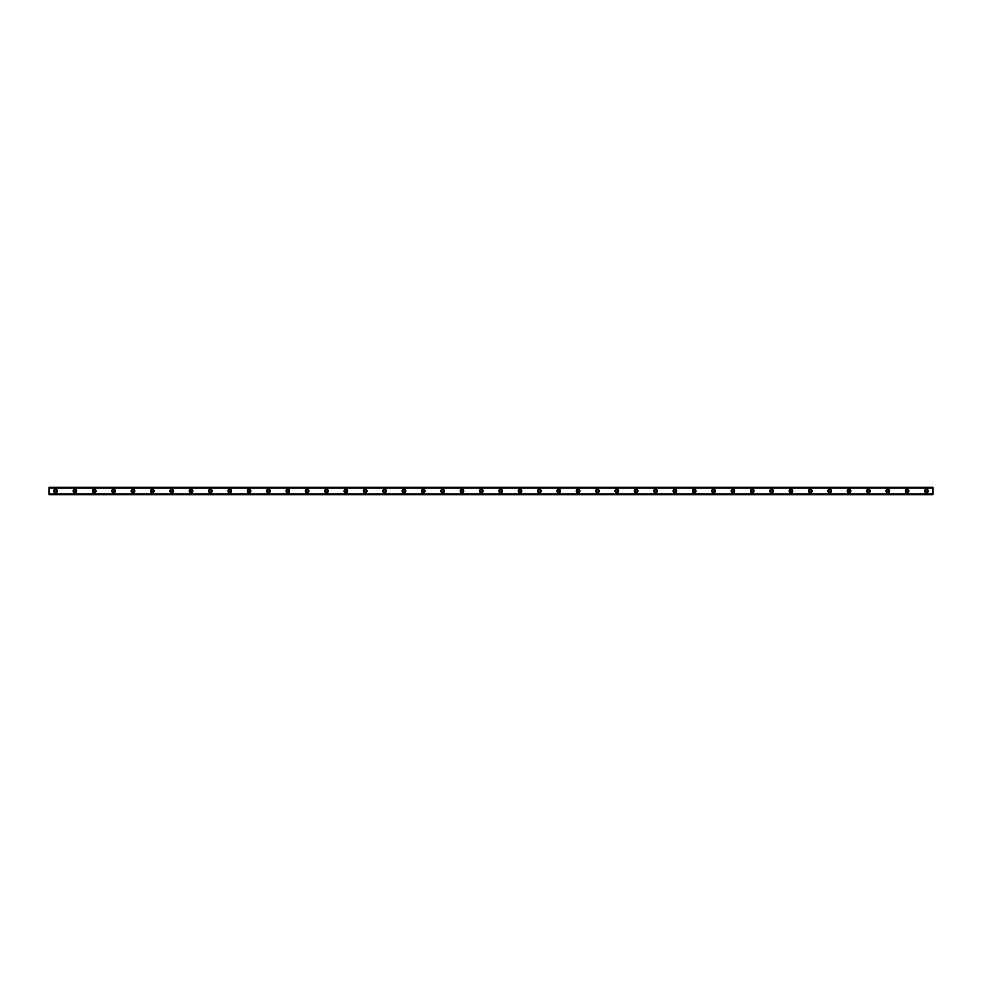 <?xml version="1.0" encoding="UTF-8"?>
<svg xmlns="http://www.w3.org/2000/svg" width="982" height="982" viewBox="0 0 982 982"><rect width="100%" height="100%" fill="white"/><g stroke="black" fill="none" stroke-linecap="round" stroke-linejoin="round"><path stroke-width="1.47" d="M55.557 492.129A1.129 1.129 0 0 1 54.427 491A1.129 1.129 0 0 1 55.557 489.871A1.129 1.129 0 0 1 56.686 491A1.129 1.129 0 0 1 55.557 492.129M926.443 492.129A1.129 1.129 0 0 1 925.314 491A1.129 1.129 0 0 1 926.443 489.871A1.129 1.129 0 0 1 927.573 491A1.129 1.129 0 0 1 926.443 492.129M907.098 492.129A1.129 1.129 0 0 1 905.969 491A1.129 1.129 0 0 1 907.098 489.871A1.129 1.129 0 0 1 908.227 491A1.129 1.129 0 0 1 907.098 492.129M887.74 492.129A1.129 1.129 0 0 1 886.611 491A1.129 1.129 0 0 1 887.74 489.871A1.129 1.129 0 0 1 888.87 491A1.129 1.129 0 0 1 887.74 492.129M868.395 492.129A1.129 1.129 0 0 1 867.266 491A1.129 1.129 0 0 1 868.395 489.871A1.129 1.129 0 0 1 869.512 491A1.129 1.129 0 0 1 868.395 492.129M849.037 492.129A1.129 1.129 0 0 1 847.908 491A1.129 1.129 0 0 1 849.037 489.871A1.129 1.129 0 0 1 850.167 491A1.129 1.129 0 0 1 849.037 492.129M829.68 492.129A1.129 1.129 0 0 1 828.55 491A1.129 1.129 0 0 1 829.68 489.871A1.129 1.129 0 0 1 830.809 491A1.129 1.129 0 0 1 829.68 492.129M810.334 492.129A1.129 1.129 0 0 1 809.205 491A1.129 1.129 0 0 1 810.334 489.871A1.129 1.129 0 0 1 811.463 491A1.129 1.129 0 0 1 810.334 492.129M790.976 492.129A1.129 1.129 0 0 1 789.847 491A1.129 1.129 0 0 1 790.976 489.871A1.129 1.129 0 0 1 792.106 491A1.129 1.129 0 0 1 790.976 492.129M771.619 492.129A1.129 1.129 0 0 1 770.489 491A1.129 1.129 0 0 1 771.619 489.871A1.129 1.129 0 0 1 772.748 491A1.129 1.129 0 0 1 771.619 492.129M752.273 492.129A1.129 1.129 0 0 1 751.144 491A1.129 1.129 0 0 1 752.273 489.871A1.129 1.129 0 0 1 753.403 491A1.129 1.129 0 0 1 752.273 492.129M732.916 492.129A1.129 1.129 0 0 1 731.786 491A1.129 1.129 0 0 1 732.916 489.871A1.129 1.129 0 0 1 734.045 491A1.129 1.129 0 0 1 732.916 492.129M713.558 492.129A1.129 1.129 0 0 1 712.429 491A1.129 1.129 0 0 1 713.558 489.871A1.129 1.129 0 0 1 714.687 491A1.129 1.129 0 0 1 713.558 492.129M694.213 492.129A1.129 1.129 0 0 1 693.083 491A1.129 1.129 0 0 1 694.213 489.871A1.129 1.129 0 0 1 695.342 491A1.129 1.129 0 0 1 694.213 492.129M674.855 492.129A1.129 1.129 0 0 1 673.726 491A1.129 1.129 0 0 1 674.855 489.871A1.129 1.129 0 0 1 675.984 491A1.129 1.129 0 0 1 674.855 492.129M655.497 492.129A1.129 1.129 0 0 1 654.368 491A1.129 1.129 0 0 1 655.497 489.871A1.129 1.129 0 0 1 656.627 491A1.129 1.129 0 0 1 655.497 492.129M636.152 492.129A1.129 1.129 0 0 1 635.023 491A1.129 1.129 0 0 1 636.152 489.871A1.129 1.129 0 0 1 637.281 491A1.129 1.129 0 0 1 636.152 492.129M616.794 492.129A1.129 1.129 0 0 1 615.665 491A1.129 1.129 0 0 1 616.794 489.871A1.129 1.129 0 0 1 617.923 491A1.129 1.129 0 0 1 616.794 492.129M597.449 492.129A1.129 1.129 0 0 1 596.32 491A1.129 1.129 0 0 1 597.449 489.871A1.129 1.129 0 0 1 598.578 491A1.129 1.129 0 0 1 597.449 492.129M578.091 492.129A1.129 1.129 0 0 1 576.962 491A1.129 1.129 0 0 1 578.091 489.871A1.129 1.129 0 0 1 579.22 491A1.129 1.129 0 0 1 578.091 492.129M558.733 492.129A1.129 1.129 0 0 1 557.604 491A1.129 1.129 0 0 1 558.733 489.871A1.129 1.129 0 0 1 559.863 491A1.129 1.129 0 0 1 558.733 492.129M539.388 492.129A1.129 1.129 0 0 1 538.259 491A1.129 1.129 0 0 1 539.388 489.871A1.129 1.129 0 0 1 540.517 491A1.129 1.129 0 0 1 539.388 492.129M520.03 492.129A1.129 1.129 0 0 1 518.901 491A1.129 1.129 0 0 1 520.03 489.871A1.129 1.129 0 0 1 521.16 491A1.129 1.129 0 0 1 520.03 492.129M500.673 492.129A1.129 1.129 0 0 1 499.543 491A1.129 1.129 0 0 1 500.673 489.871A1.129 1.129 0 0 1 501.802 491A1.129 1.129 0 0 1 500.673 492.129M481.327 492.129A1.129 1.129 0 0 1 480.198 491A1.129 1.129 0 0 1 481.327 489.871A1.129 1.129 0 0 1 482.457 491A1.129 1.129 0 0 1 481.327 492.129M461.97 492.129A1.129 1.129 0 0 1 460.84 491A1.129 1.129 0 0 1 461.97 489.871A1.129 1.129 0 0 1 463.099 491A1.129 1.129 0 0 1 461.97 492.129M442.612 492.129A1.129 1.129 0 0 1 441.483 491A1.129 1.129 0 0 1 442.612 489.871A1.129 1.129 0 0 1 443.741 491A1.129 1.129 0 0 1 442.612 492.129M423.267 492.129A1.129 1.129 0 0 1 422.137 491A1.129 1.129 0 0 1 423.267 489.871A1.129 1.129 0 0 1 424.396 491A1.129 1.129 0 0 1 423.267 492.129M403.909 492.129A1.129 1.129 0 0 1 402.78 491A1.129 1.129 0 0 1 403.909 489.871A1.129 1.129 0 0 1 405.038 491A1.129 1.129 0 0 1 403.909 492.129M384.551 492.129A1.129 1.129 0 0 1 383.422 491A1.129 1.129 0 0 1 384.551 489.871A1.129 1.129 0 0 1 385.68 491A1.129 1.129 0 0 1 384.551 492.129M365.206 492.129A1.129 1.129 0 0 1 364.077 491A1.129 1.129 0 0 1 365.206 489.871A1.129 1.129 0 0 1 366.335 491A1.129 1.129 0 0 1 365.206 492.129M345.848 492.129A1.129 1.129 0 0 1 344.719 491A1.129 1.129 0 0 1 345.848 489.871A1.129 1.129 0 0 1 346.977 491A1.129 1.129 0 0 1 345.848 492.129M326.503 492.129A1.129 1.129 0 0 1 325.373 491A1.129 1.129 0 0 1 326.503 489.871A1.129 1.129 0 0 1 327.632 491A1.129 1.129 0 0 1 326.503 492.129M307.145 492.129A1.129 1.129 0 0 1 306.016 491A1.129 1.129 0 0 1 307.145 489.871A1.129 1.129 0 0 1 308.274 491A1.129 1.129 0 0 1 307.145 492.129M287.787 492.129A1.129 1.129 0 0 1 286.658 491A1.129 1.129 0 0 1 287.787 489.871A1.129 1.129 0 0 1 288.917 491A1.129 1.129 0 0 1 287.787 492.129M268.442 492.129A1.129 1.129 0 0 1 267.313 491A1.129 1.129 0 0 1 268.442 489.871A1.129 1.129 0 0 1 269.571 491A1.129 1.129 0 0 1 268.442 492.129M249.084 492.129A1.129 1.129 0 0 1 247.955 491A1.129 1.129 0 0 1 249.084 489.871A1.129 1.129 0 0 1 250.214 491A1.129 1.129 0 0 1 249.084 492.129M229.727 492.129A1.129 1.129 0 0 1 228.597 491A1.129 1.129 0 0 1 229.727 489.871A1.129 1.129 0 0 1 230.856 491A1.129 1.129 0 0 1 229.727 492.129M210.381 492.129A1.129 1.129 0 0 1 209.252 491A1.129 1.129 0 0 1 210.381 489.871A1.129 1.129 0 0 1 211.511 491A1.129 1.129 0 0 1 210.381 492.129M191.024 492.129A1.129 1.129 0 0 1 189.894 491A1.129 1.129 0 0 1 191.024 489.871A1.129 1.129 0 0 1 192.153 491A1.129 1.129 0 0 1 191.024 492.129M171.666 492.129A1.129 1.129 0 0 1 170.537 491A1.129 1.129 0 0 1 171.666 489.871A1.129 1.129 0 0 1 172.795 491A1.129 1.129 0 0 1 171.666 492.129M152.32 492.129A1.129 1.129 0 0 1 151.191 491A1.129 1.129 0 0 1 152.32 489.871A1.129 1.129 0 0 1 153.45 491A1.129 1.129 0 0 1 152.32 492.129M132.963 492.129A1.129 1.129 0 0 1 131.834 491A1.129 1.129 0 0 1 132.963 489.871A1.129 1.129 0 0 1 134.092 491A1.129 1.129 0 0 1 132.963 492.129M113.605 492.129A1.129 1.129 0 0 1 112.488 491A1.129 1.129 0 0 1 113.605 489.871A1.129 1.129 0 0 1 114.734 491A1.129 1.129 0 0 1 113.605 492.129M94.26 492.129A1.129 1.129 0 0 1 93.13 491A1.129 1.129 0 0 1 94.26 489.871A1.129 1.129 0 0 1 95.389 491A1.129 1.129 0 0 1 94.26 492.129M74.902 492.129A1.129 1.129 0 0 1 73.773 491A1.129 1.129 0 0 1 74.902 489.871A1.129 1.129 0 0 1 76.031 491A1.129 1.129 0 0 1 74.902 492.129M55.557 489.22A1.78 1.78 0 0 0 53.777 491A1.78 1.78 0 0 0 55.557 492.78A1.78 1.78 0 0 0 57.324 491A1.78 1.78 0 0 0 55.557 489.22M926.443 489.22A1.78 1.78 0 0 0 924.676 491A1.78 1.78 0 0 0 926.443 492.78A1.78 1.78 0 0 0 928.223 491A1.78 1.78 0 0 0 926.443 489.22M907.098 489.22A1.78 1.78 0 0 0 905.318 491A1.78 1.78 0 0 0 907.098 492.78A1.78 1.78 0 0 0 908.866 491A1.78 1.78 0 0 0 907.098 489.22M887.74 489.22A1.78 1.78 0 0 0 885.973 491A1.78 1.78 0 0 0 887.74 492.78A1.78 1.78 0 0 0 889.52 491A1.78 1.78 0 0 0 887.74 489.22M868.395 489.22A1.78 1.78 0 0 0 866.615 491A1.78 1.78 0 0 0 868.395 492.78A1.78 1.78 0 0 0 870.162 491A1.78 1.78 0 0 0 868.395 489.22M849.037 489.22A1.78 1.78 0 0 0 847.257 491A1.78 1.78 0 0 0 849.037 492.78A1.78 1.78 0 0 0 850.805 491A1.78 1.78 0 0 0 849.037 489.22M829.68 489.22A1.78 1.78 0 0 0 827.912 491A1.78 1.78 0 0 0 829.68 492.78A1.78 1.78 0 0 0 831.459 491A1.78 1.78 0 0 0 829.68 489.22M810.334 489.22A1.78 1.78 0 0 0 808.554 491A1.78 1.78 0 0 0 810.334 492.78A1.78 1.78 0 0 0 812.102 491A1.78 1.78 0 0 0 810.334 489.22M790.976 489.22A1.78 1.78 0 0 0 789.197 491A1.78 1.78 0 0 0 790.976 492.78A1.78 1.78 0 0 0 792.744 491A1.78 1.78 0 0 0 790.976 489.22M771.619 489.22A1.78 1.78 0 0 0 769.851 491A1.78 1.78 0 0 0 771.619 492.78A1.78 1.78 0 0 0 773.399 491A1.78 1.78 0 0 0 771.619 489.22M752.273 489.22A1.78 1.78 0 0 0 750.494 491A1.78 1.78 0 0 0 752.273 492.78A1.78 1.78 0 0 0 754.041 491A1.78 1.78 0 0 0 752.273 489.22M732.916 489.22A1.78 1.78 0 0 0 731.148 491A1.78 1.78 0 0 0 732.916 492.78A1.78 1.78 0 0 0 734.696 491A1.78 1.78 0 0 0 732.916 489.22M713.558 489.22A1.78 1.78 0 0 0 711.79 491A1.78 1.78 0 0 0 713.558 492.78A1.78 1.78 0 0 0 715.338 491A1.78 1.78 0 0 0 713.558 489.22M694.213 489.22A1.78 1.78 0 0 0 692.433 491A1.78 1.78 0 0 0 694.213 492.78A1.78 1.78 0 0 0 695.98 491A1.78 1.78 0 0 0 694.213 489.22M674.855 489.22A1.78 1.78 0 0 0 673.087 491A1.78 1.78 0 0 0 674.855 492.78A1.78 1.78 0 0 0 676.635 491A1.78 1.78 0 0 0 674.855 489.22M655.497 489.22A1.78 1.78 0 0 0 653.73 491A1.78 1.78 0 0 0 655.497 492.78A1.78 1.78 0 0 0 657.277 491A1.78 1.78 0 0 0 655.497 489.22M636.152 489.22A1.78 1.78 0 0 0 634.372 491A1.78 1.78 0 0 0 636.152 492.78A1.78 1.78 0 0 0 637.919 491A1.78 1.78 0 0 0 636.152 489.22M616.794 489.22A1.78 1.78 0 0 0 615.027 491A1.78 1.78 0 0 0 616.794 492.78A1.78 1.78 0 0 0 618.574 491A1.78 1.78 0 0 0 616.794 489.22M597.449 489.22A1.78 1.78 0 0 0 595.669 491A1.78 1.78 0 0 0 597.449 492.78A1.78 1.78 0 0 0 599.216 491A1.78 1.78 0 0 0 597.449 489.22M578.091 489.22A1.78 1.78 0 0 0 576.311 491A1.78 1.78 0 0 0 578.091 492.78A1.78 1.78 0 0 0 579.859 491A1.78 1.78 0 0 0 578.091 489.22M558.733 489.22A1.78 1.78 0 0 0 556.966 491A1.78 1.78 0 0 0 558.733 492.78A1.78 1.78 0 0 0 560.513 491A1.78 1.78 0 0 0 558.733 489.22M539.388 489.22A1.78 1.78 0 0 0 537.608 491A1.78 1.78 0 0 0 539.388 492.78A1.78 1.78 0 0 0 541.156 491A1.78 1.78 0 0 0 539.388 489.22M520.03 489.22A1.78 1.78 0 0 0 518.25 491A1.78 1.78 0 0 0 520.03 492.78A1.78 1.78 0 0 0 521.798 491A1.78 1.78 0 0 0 520.03 489.22M500.673 489.22A1.78 1.78 0 0 0 498.905 491A1.78 1.78 0 0 0 500.673 492.78A1.78 1.78 0 0 0 502.453 491A1.78 1.78 0 0 0 500.673 489.22M481.327 489.22A1.78 1.78 0 0 0 479.547 491A1.78 1.78 0 0 0 481.327 492.78A1.78 1.78 0 0 0 483.095 491A1.78 1.78 0 0 0 481.327 489.22M461.97 489.22A1.78 1.78 0 0 0 460.202 491A1.78 1.78 0 0 0 461.97 492.78A1.78 1.78 0 0 0 463.75 491A1.78 1.78 0 0 0 461.97 489.22M442.612 489.22A1.78 1.78 0 0 0 440.844 491A1.78 1.78 0 0 0 442.612 492.78A1.78 1.78 0 0 0 444.392 491A1.78 1.78 0 0 0 442.612 489.22M423.267 489.22A1.78 1.78 0 0 0 421.487 491A1.78 1.78 0 0 0 423.267 492.78A1.78 1.78 0 0 0 425.034 491A1.78 1.78 0 0 0 423.267 489.22M403.909 489.22A1.78 1.78 0 0 0 402.141 491A1.78 1.78 0 0 0 403.909 492.78A1.78 1.78 0 0 0 405.689 491A1.78 1.78 0 0 0 403.909 489.22M384.551 489.22A1.78 1.78 0 0 0 382.784 491A1.78 1.78 0 0 0 384.551 492.78A1.78 1.78 0 0 0 386.331 491A1.78 1.78 0 0 0 384.551 489.22M365.206 489.22A1.78 1.78 0 0 0 363.426 491A1.78 1.78 0 0 0 365.206 492.78A1.78 1.78 0 0 0 366.973 491A1.78 1.78 0 0 0 365.206 489.22M345.848 489.22A1.78 1.78 0 0 0 344.081 491A1.78 1.78 0 0 0 345.848 492.78A1.78 1.78 0 0 0 347.628 491A1.78 1.78 0 0 0 345.848 489.22M326.503 489.22A1.78 1.78 0 0 0 324.723 491A1.78 1.78 0 0 0 326.503 492.78A1.78 1.78 0 0 0 328.27 491A1.78 1.78 0 0 0 326.503 489.22M307.145 489.22A1.78 1.78 0 0 0 305.365 491A1.78 1.78 0 0 0 307.145 492.78A1.78 1.78 0 0 0 308.913 491A1.78 1.78 0 0 0 307.145 489.22M287.787 489.22A1.78 1.78 0 0 0 286.02 491A1.78 1.78 0 0 0 287.787 492.78A1.78 1.78 0 0 0 289.567 491A1.78 1.78 0 0 0 287.787 489.22M268.442 489.22A1.78 1.78 0 0 0 266.662 491A1.78 1.78 0 0 0 268.442 492.78A1.78 1.78 0 0 0 270.21 491A1.78 1.78 0 0 0 268.442 489.22M249.084 489.22A1.78 1.78 0 0 0 247.304 491A1.78 1.78 0 0 0 249.084 492.78A1.78 1.78 0 0 0 250.852 491A1.78 1.78 0 0 0 249.084 489.22M229.727 489.22A1.78 1.78 0 0 0 227.959 491A1.78 1.78 0 0 0 229.727 492.78A1.78 1.78 0 0 0 231.506 491A1.78 1.78 0 0 0 229.727 489.22M210.381 489.22A1.78 1.78 0 0 0 208.601 491A1.78 1.78 0 0 0 210.381 492.78A1.78 1.78 0 0 0 212.149 491A1.78 1.78 0 0 0 210.381 489.22M191.024 489.22A1.78 1.78 0 0 0 189.256 491A1.78 1.78 0 0 0 191.024 492.78A1.78 1.78 0 0 0 192.803 491A1.78 1.78 0 0 0 191.024 489.22M171.666 489.22A1.78 1.78 0 0 0 169.898 491A1.78 1.78 0 0 0 171.666 492.78A1.78 1.78 0 0 0 173.446 491A1.78 1.78 0 0 0 171.666 489.22M152.32 489.22A1.78 1.78 0 0 0 150.541 491A1.78 1.78 0 0 0 152.32 492.78A1.78 1.78 0 0 0 154.088 491A1.78 1.78 0 0 0 152.32 489.22M132.963 489.22A1.78 1.78 0 0 0 131.195 491A1.78 1.78 0 0 0 132.963 492.78A1.78 1.78 0 0 0 134.743 491A1.78 1.78 0 0 0 132.963 489.22M113.605 489.22A1.78 1.78 0 0 0 111.838 491A1.78 1.78 0 0 0 113.605 492.78A1.78 1.78 0 0 0 115.385 491A1.78 1.78 0 0 0 113.605 489.22M94.26 489.22A1.78 1.78 0 0 0 92.48 491A1.78 1.78 0 0 0 94.26 492.78A1.78 1.78 0 0 0 96.027 491A1.78 1.78 0 0 0 94.26 489.22M74.902 489.22A1.78 1.78 0 0 0 73.134 491A1.78 1.78 0 0 0 74.902 492.78A1.78 1.78 0 0 0 76.682 491A1.78 1.78 0 0 0 74.902 489.22M49.1 487.293L932.9 487.293L49.1 487.293L932.9 487.293L49.1 487.293L49.1 494.707L932.9 494.707L49.1 494.633M49.1 494.106L932.9 494.633M932.9 494.707L49.1 494.707L932.9 494.707M49.1 487.367L932.9 487.293M932.9 487.367L49.1 487.894M49.1 487.993L932.9 487.894M932.9 487.993L932.9 494.007L49.1 494.007"/></g></svg>
